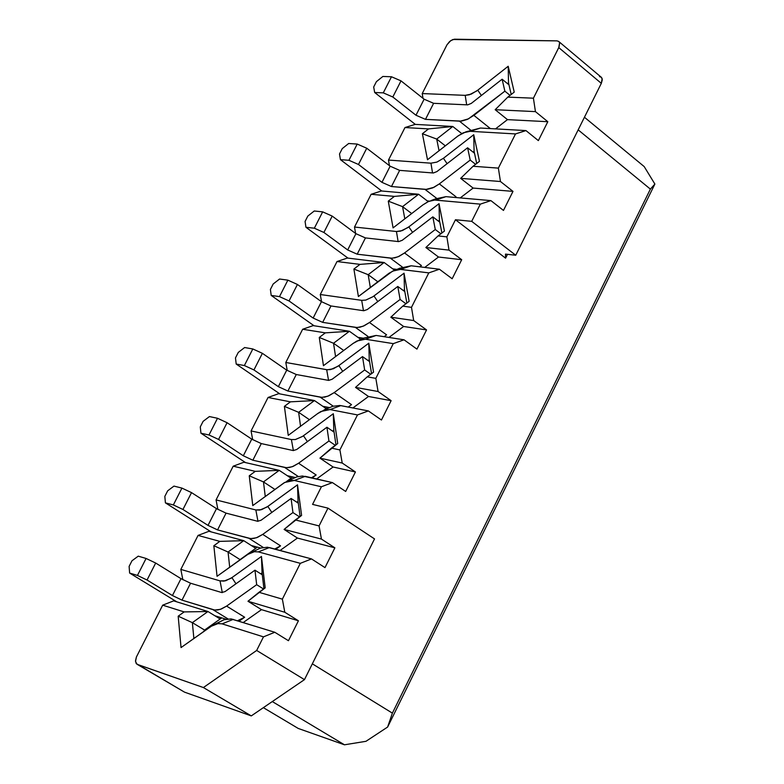 <?xml version="1.0" encoding="UTF-8"?>
<svg xmlns="http://www.w3.org/2000/svg" width="784" height="784" viewBox="0 0 784 784"><rect width="100%" height="100%" fill="white"/><g stroke="black" fill="none" stroke-linecap="round" stroke-linejoin="round"><path stroke-width="1.18" d="M599.525 76.616L601.348 77.283L602.151 78.645L601.318 83.349L515.745 255.241L505.494 254.104L505.582 258.161L505.494 254.104L515.745 255.241L471.703 221.343L455.465 219.745L446.87 236.866L449.016 250.116L461.698 259.71L438.501 257.025L425.869 247.519L438.501 257.025L461.698 259.71L449.016 250.116L425.869 247.519L438.05 235.925L425.869 247.519L449.016 250.116L446.87 236.866L438.05 235.925L444.43 231.074L439.02 203.693L439.412 220.265L438.354 221.078L439.412 220.265L439.02 203.693L408.827 226.87L412.57 232.378L408.827 226.87L402.339 230.584L396.449 231.505L398.125 241.541L396.449 231.505L354.505 227.046L355.603 233.446L354.505 227.046L371.116 194.295L381.406 190.973L418.587 194.246L381.406 190.973L371.116 194.295L394.381 196.392L418.587 194.246L394.381 196.392L388.276 201.145L402.564 206.633L404.818 218.834L402.564 206.633L411.678 213.542L402.564 206.633L418.587 194.246L428.221 201.625L418.587 194.246L402.564 206.633L388.276 201.145L393.078 227.879L422.958 204.859L428.123 201.674L445.959 196.657L435.502 200.096L480.327 204.134L490.892 200.616L445.959 196.657L490.892 200.616L503.475 210.426L512.991 191.384L473.115 188.072L460.649 178.36L473.115 188.072L512.991 191.384L500.457 181.516L460.649 178.36L473.066 166.267L498.369 168.119L473.066 166.267L460.649 178.36L500.457 181.516L498.369 168.119L515.509 133.927L470.145 131.31L465.941 131.83L458.424 135.652L427.505 159.73L422.4 133.731L436.708 139.072L445.322 145.834L436.708 139.072L422.4 133.731L428.534 128.909L404.985 127.547L415.157 124.382L404.985 127.547L428.534 128.909L452.789 126.489L436.708 139.072L452.789 126.489L415.157 124.382L452.789 126.489L461.727 133.564L452.789 126.489L428.534 128.909L422.4 133.731L427.505 159.73L457.503 136.338L463.354 132.77L470.145 131.31L515.509 133.927L525.956 130.585L480.484 128.037L525.956 130.585L538.363 140.61L547.81 121.706L507.464 119.629L547.81 121.706L535.443 111.622L547.81 121.706L538.363 140.61L525.956 130.585L515.509 133.927L498.369 168.119L500.457 181.516L512.991 191.384L503.475 210.426L490.892 200.616L480.327 204.134L471.703 221.343L515.745 255.241L601.318 83.349L558.767 47.608L533.414 98.186L535.443 111.622L495.174 109.711L507.464 119.629L495.527 128.88L507.464 119.629L495.174 109.711L535.443 111.622L533.414 98.186L507.807 97.118L495.174 109.711L507.807 97.118L514.235 92.11L508.199 66.268L508.512 82.879L507.532 83.643L508.512 82.879L508.199 66.268L477.77 90.189L481.386 95.472L477.77 90.189L471.204 94.129L465.196 95.354L466.686 104.831L465.196 95.354L422.223 93.561L447.047 44.708L450.81 40.572L454.426 39.2L557.052 40.876L452.819 39.504L449.595 41.552L446.988 44.796L422.223 93.561L465.196 95.354L469.361 94.776L476.858 90.885L508.199 66.268L514.235 92.11L507.807 97.118L533.414 98.186L559.08 46.922L559.639 42.885L558.865 41.532L557.052 40.876L558.757 41.434L559.6 42.738L558.767 47.608L601.318 83.349L602.288 79.821L601.534 77.469L559.119 41.807M422.223 93.561L422.997 98.314L422.223 93.561M508.512 82.879L511.207 94.472L508.512 82.879M505.582 258.161L507.493 254.32L505.582 258.161L455.465 219.745L505.582 258.161M473.115 188.072L460.247 197.911L473.115 188.072M650.377 189.111L654.885 184.064L644.193 166.58L584.443 117.247L644.193 166.58L654.885 184.064L650.377 189.111L578.161 129.86L650.377 189.111L392.382 713.126L650.377 189.111M436.708 139.072L439.05 150.724L436.708 139.072M470.145 131.31L480.484 128.037L466.147 131.771M432.533 172.921L430.945 163.18L388.492 160.063L389.413 165.64L388.492 160.063L430.945 163.18L432.533 172.921M447.105 163.67L443.43 158.28L436.894 162.102L430.945 163.18L436.894 162.102L443.43 158.28L447.105 163.67M473.732 134.721L443.43 158.28L473.732 134.721L474.095 151.312L473.732 134.721L479.465 161.337L473.732 134.721M473.075 152.106L474.095 151.312L476.692 163.464L474.095 151.312L473.075 152.106M473.066 166.267L479.465 161.337L473.066 166.267M422.958 204.859L393.078 227.879L388.276 201.145L394.381 196.392L371.116 194.295L354.505 227.046L396.449 231.505L400.526 231.153L407.925 227.546L439.02 203.693L444.43 231.074L438.05 235.925L446.87 236.866L455.465 219.745L471.703 221.343L480.327 204.134L434.728 200.057L428.564 201.468L422.958 204.859M445.959 196.657L435.404 198.911L430.896 200.626M439.412 220.265L441.911 232.995L439.412 220.265M394.607 270.255L384.131 262.503L368.176 274.694L377.819 281.75L368.176 274.694L353.898 269.039L359.983 264.375L337.012 261.533L320.274 294.519L361.689 300.341L365.726 300.105L373.076 296.636L404.034 273.185L409.13 301.35L402.78 306.123L411.492 307.348L413.687 320.548L426.545 329.927L416.931 349.125L404.034 339.805L393.264 343.637L375.83 378.358L378.084 391.52L391.118 400.683L381.445 420.018L368.362 410.924L357.475 414.932L339.903 449.928L342.216 463.04L355.426 471.968L345.675 491.46L332.416 482.591L321.401 486.776L312.561 504.386L327.977 508.14L374.527 538.902L327.977 508.14L319.068 525.917L295.333 519.929L284.102 529.425L321.44 539.078L319.068 525.917L321.44 539.078L284.102 529.425L297.43 538.059L334.876 547.83L321.44 539.078L334.876 547.83L297.43 538.059L280.094 550.466L297.43 538.059L284.102 529.425L301.595 515.411L297.508 484.816L266.874 507.081L259.847 510.061L255.849 509.963L216.07 499.918L233.181 466.196L255.261 471.351L249.253 475.78L252.781 505.582L284.71 482.464L294.294 480.455L321.401 486.776L332.416 482.591L345.675 491.46L355.426 471.968L342.216 463.04L339.903 449.928L357.475 414.932L368.362 410.924L381.445 420.018L391.118 400.683L368.5 396.479L352.918 407.954L368.5 396.479L391.118 400.683L378.084 391.52L375.83 378.358L393.264 343.637L404.034 339.805L416.931 349.125L426.545 329.927L413.687 320.548L411.492 307.348L428.789 272.881L411.492 307.348L402.78 306.123L390.824 317.197L413.687 320.548L390.824 317.197L403.633 326.487L426.545 329.927L403.633 326.487L388.942 337.443L403.633 326.487L390.824 317.197L402.78 306.123L409.13 301.35L404.034 273.185L373.008 296.675L365.824 300.086L361.689 300.341L320.274 294.519L337.012 261.533L359.983 264.375L353.898 269.039L358.396 296.528L353.898 269.039L368.176 274.694L384.131 262.503L359.983 264.375L384.131 262.503L347.41 258.044L337.012 261.533L347.41 258.044L384.131 262.503L394.607 270.255M461.698 259.71L452.162 278.761L439.432 269.226L428.789 272.881L439.432 269.226L452.162 278.761L461.698 259.71M312.336 663.823L392.382 713.126L387.619 727.052L654.885 184.064L387.619 727.052L392.382 713.126L312.336 663.823M438.501 257.025L424.722 267.432L438.501 257.025M329.995 409.571L324.174 410.081L317.755 413.511L320.93 411.482L329.995 409.571L357.475 414.932L329.995 409.571L340.805 405.622L368.362 410.924L339.942 405.485L332.661 406.308L323.576 410.287M317.755 413.511L288.247 435.375L284.396 406.357L290.423 401.839L268.05 397.478L251.066 430.945L291.393 439.559L295.343 439.559L302.585 436.384L333.288 413.736L337.718 443.509L331.416 448.115L339.903 449.928L331.416 448.115L319.941 458.15L342.216 463.04L319.941 458.15L333.092 466.999L355.426 471.968L333.092 466.999L316.638 478.955L333.092 466.999L319.941 458.15L337.718 443.509L333.288 413.736L302.516 436.423L295.441 439.54L291.393 439.559L251.066 430.945L268.05 397.478L290.423 401.839L284.396 406.357L288.247 435.375L317.755 413.511M294.294 480.455L289.433 480.563L283.955 482.905L252.781 505.582L249.253 475.78L255.261 471.351L233.181 466.196L243.922 462.227L279.222 470.351L291.05 478.191L279.222 470.351L255.261 471.351L279.222 470.351L263.473 481.915L249.253 475.78L263.473 481.915L265.266 496.458L263.473 481.915L279.222 470.351L243.922 462.227L233.181 466.196L216.07 499.918L217.893 509.482L216.07 499.918L255.849 509.963L257.965 521.34L255.849 509.963L261.493 509.678L267.834 506.425L271.823 512.432L267.834 506.425L297.508 484.816L298.067 501.319L296.832 502.221L298.067 501.319L297.508 484.816L301.595 515.411L295.333 519.929L319.068 525.917L327.977 508.14L312.561 504.386L321.401 486.776L294.294 480.455L305.221 476.329L332.416 482.591L302.448 476.006L296.666 476.937L287.277 481.239M324.988 567.616L334.876 547.83L324.988 567.616L311.503 558.923L324.988 567.616M258.318 551.877L300.311 563.343L258.318 551.877L254.379 551.681L247.176 554.641L217.05 576.309L213.846 545.723L219.824 541.372L198.058 535.423L208.916 531.287L243.726 540.666L255.741 548.33L243.726 540.666L208.916 531.287L198.058 535.423L219.824 541.372L243.726 540.666L228.056 552.024L243.726 540.666L219.824 541.372L213.846 545.723L228.056 552.024L229.702 567.195L228.056 552.024L213.846 545.723L217.05 576.309L249.028 553.533L254.183 551.711L258.318 551.877L269.373 547.575L311.503 558.923L267.462 547.222L260.415 548.094L250.704 552.73M300.311 563.343L311.503 558.923L300.311 563.343L282.367 599.152L258.965 592.292L265.198 587.863L261.454 556.444L230.966 578.288L223.989 581.111L220.039 580.885L180.83 569.4L182.848 579.739L180.83 569.4L220.039 580.885L222.284 592.616L220.039 580.885L225.625 580.777L231.917 577.632L235.974 583.776L231.917 577.632L261.454 556.444L262.062 572.918L261.454 556.444L265.198 587.863L247.979 601.25L258.965 592.292L282.367 599.152L284.798 612.255L282.367 599.152L300.311 563.343M344.46 744.8L365.961 741.311L387.619 727.052L365.961 741.311L344.46 744.8L298.234 728.444L344.46 744.8L272.303 701.572L344.46 744.8M411.169 265.786L439.432 269.226L411.169 265.786L400.595 269.392L428.789 272.881L399.84 269.333L394.656 270.235L389.06 273.224L358.396 296.528L392.637 271.088L400.595 269.392L411.169 265.786L399.791 268.216L395.391 269.98M365.432 339.217L359.552 339.893L353.084 343.441L356.916 341.02L365.432 339.217L393.264 343.637L365.432 339.217L376.114 335.444L404.034 339.805L376.114 335.444L363.943 338.031L359.621 339.874M353.084 343.441L323.449 365.697L319.274 337.443L325.331 332.857L302.653 329.251L285.797 362.482L326.673 369.695L330.672 369.578L337.963 366.246L368.794 343.196L373.556 372.165L367.235 376.849L375.83 378.358L367.235 376.849L355.515 387.404L378.084 391.52L355.515 387.404L368.5 396.479L355.515 387.404L367.235 376.849L373.556 372.165L368.794 343.196L338.864 365.599L342.726 371.351L338.855 365.599L333.298 368.784L327.457 369.793L285.797 362.482L302.653 329.251L325.331 332.857L319.274 337.443L323.449 365.697L353.084 343.441M298.635 412.325L284.396 406.357L298.635 412.325L314.453 400.555L290.423 401.839L314.453 400.555L278.663 393.666L268.05 397.478L278.663 393.666L314.453 400.555L298.635 412.325L300.546 426.261L298.635 412.325L309.425 419.685L298.635 412.325M252.693 439.746L251.066 430.945L252.693 439.746M293.392 450.594L291.393 439.559L293.392 450.594M307.406 441.627L303.477 435.747L307.406 441.627M332.612 431.131L333.808 430.259L333.288 413.736L333.808 430.259L335.964 444.793L333.808 430.259L332.612 431.131M298.067 501.319L300.096 516.489L298.067 501.319M260.768 573.839L262.062 572.918L263.943 588.755L262.062 572.918L260.768 573.839M247.979 601.25L284.798 612.255L298.42 620.781L288.463 640.714L274.782 632.267L263.473 636.863L256.662 650.455L304.466 679.63L374.527 538.902L304.466 679.63L256.662 650.455L263.473 636.863L274.782 632.267L288.463 640.714L298.42 620.781L284.798 612.255L247.979 601.25L261.493 609.648L247.979 601.25M263.365 707.658L298.234 728.444L263.365 707.658M370.322 287.454L368.176 274.694L370.322 287.454M321.548 301.732L320.274 294.519L321.548 301.732M363.462 310.689L361.689 300.341L363.462 310.689M377.77 301.605L373.978 295.98L377.77 301.605M403.378 290.57L404.475 289.737L404.034 273.185L404.475 289.737L406.867 303.045L404.475 289.737L403.378 290.57M333.533 343.255L319.274 337.443L333.533 343.255L349.419 331.269L325.331 332.857L349.419 331.269L313.159 325.615L302.653 329.251L313.159 325.615L349.419 331.269L333.533 343.255L343.725 350.468L333.533 343.255L335.572 356.593L333.533 343.255M287.238 370.499L285.797 362.482L287.238 370.499M328.555 380.377L326.673 369.695L328.555 380.367M368.127 360.591L369.274 359.738L368.794 343.196L369.274 359.738L371.547 373.645L369.274 359.738L368.127 360.591M326.105 408.572L314.453 400.555L326.105 408.572M263.473 481.915L274.9 489.412L263.473 481.915M228.056 552.024L240.071 559.619L228.056 552.024M192.364 622.653L204.575 630.062L192.364 622.653L193.873 638.47L192.364 622.653L207.966 611.52L192.364 622.653L178.184 616.185L184.132 611.912L162.68 605.17L136.426 656.972L135.524 661.461L136.984 664.264L203.389 687.548L256.662 650.455L203.389 687.548L251.282 715.9L304.466 679.63L251.282 715.9L203.389 687.548L137.386 664.45L184.495 692.135L251.282 715.9L184.495 692.135L136.2 663.548L135.505 660.843L136.377 657.07L162.68 605.17L184.132 611.912L178.184 616.185L192.364 622.653M220.167 618.997L207.966 611.52L220.167 618.997M243.295 622.486L261.493 609.648L298.42 620.781L261.493 609.648L243.295 622.486M216.208 623.78L223.999 619.742L231.025 618.909L274.782 632.267L231.26 618.929L223.91 619.772L213.875 624.77M222.068 623.848L263.473 636.863L222.078 623.848L218.177 623.525L211.033 626.328L181.045 647.574L178.184 616.185L181.045 647.574L212.337 625.534L217.766 623.584L222.068 623.848L233.25 619.37M173.646 600.867L207.966 611.52L184.132 611.912L207.966 611.52L173.646 600.867L162.68 605.17L173.646 600.867M183.681 691.655L184.495 692.135L183.681 691.655M360.777 339.374L349.419 331.269L360.777 339.374M404.985 127.547L388.492 160.063L404.985 127.547M198.058 535.423L180.83 569.4L198.058 535.423M286.336 481.641L292.755 476.946L286.336 481.641M296.724 449.487L326.928 427.251L334.082 432.141L326.928 427.251L296.724 449.487L293.265 450.565L296.724 449.487M295.107 477.495L287.258 475.672L295.107 477.495M312.13 477.917L316.168 474.986L311.464 477.77L316.168 474.986L312.13 477.917M252.86 460.218L285.552 467.636L289.247 467.548L293.353 466.284L298.577 463.236L328.937 440.99L326.928 427.251L328.937 440.99L335.268 445.302L328.937 440.99L298.577 463.236L316.168 474.986L298.577 463.236L292.236 466.735L286.532 467.725L252.86 460.218L243.314 455.778L218.569 439.442L208.995 434.983L200.939 433.209L245.578 462.609L200.939 433.209L200.283 426.898L203.105 421.361L209.426 416.569L217.511 418.274L227.086 422.713L251.752 439.138L261.288 443.577L252.86 460.218L261.288 443.577L293.265 450.565L261.288 443.577L251.752 439.138L243.314 455.778L252.86 460.218M298.283 476.496L284.729 467.489L298.283 476.496M217.511 418.274L209.426 416.569L203.105 421.361L200.283 426.898L200.939 433.209L208.995 434.983L217.511 418.274L208.995 434.983L218.569 439.442L243.314 455.778L251.752 439.138L227.086 422.713L218.569 439.442L227.086 422.713L217.511 418.274M324.096 410.052L327.859 407.268L324.096 410.052M332.161 379.231L362.492 356.593L369.587 361.62L362.492 356.593L332.161 379.231L328.672 380.397L332.161 379.231M329.427 407.572L322.773 406.279L329.427 407.572M348.253 407.053L351.516 404.652L348.253 407.053M287.895 391.04L321.038 397.312L324.772 397.106L328.908 395.753L334.17 392.617L364.658 369.96L362.492 356.593L364.658 369.96L370.734 374.252L364.658 369.96L334.17 392.617L351.516 404.652L334.17 392.617L327.781 396.224L322.018 397.37L287.895 391.04L278.359 386.659L253.938 369.94L244.373 365.54L236.2 364.06L279.868 393.901L236.2 364.06L235.474 357.916L238.277 352.418L244.618 347.537L252.82 348.958L262.385 353.329L286.728 370.146L296.264 374.517L287.895 391.04L296.264 374.517L328.672 380.397L296.264 374.517L286.728 370.146L278.359 386.659L287.895 391.04M333.19 406.151L320.195 397.184L333.19 406.151M252.82 348.958L244.618 347.537L238.277 352.418L235.474 357.916L236.2 364.06L244.373 365.54L252.82 348.958L244.373 365.54L253.938 369.94L278.359 386.659L286.728 370.146L262.385 353.329L253.938 369.94L262.385 353.329L252.82 348.958M361.306 339.149L362.708 338.1L361.306 339.149M367.324 309.504L397.792 286.464L404.818 291.628L397.792 286.464L367.324 309.504L363.815 310.738L367.324 309.504M363.482 338.227L357.925 337.345L363.482 338.227M384.131 336.699L386.6 334.846L384.131 336.699M322.665 322.371L356.25 327.506L360.023 327.193L364.197 325.742L369.489 322.518L400.105 299.468L397.792 286.464L400.105 299.468L405.936 303.741L400.105 299.468L369.489 322.518L386.6 334.846L369.489 322.518L363.061 326.242L357.249 327.536L322.665 322.371L313.139 318.059L289.041 300.948L279.486 296.617L271.195 295.421L314.021 325.742L271.195 295.421L270.402 289.443L273.185 283.984L279.565 279.026L287.875 280.153L297.43 284.465L321.45 301.664L330.975 305.966L322.665 322.371L330.975 305.966L363.815 310.738L330.975 305.966L321.45 301.664L313.139 318.059L322.665 322.371M367.892 336.356L355.397 327.408L367.892 336.356M287.875 280.153L279.565 279.026L273.185 283.984L270.402 289.443L271.195 295.421L279.486 296.617L287.875 280.153L279.486 296.617L289.041 300.948L313.139 318.059L321.45 301.664L297.43 284.465L289.041 300.948L297.43 284.465L287.875 280.153M402.231 240.296L432.827 216.864L439.785 222.176L432.827 216.864L402.231 240.296L398.693 241.609L402.231 240.296M419.754 266.834L421.429 265.56L419.754 266.834M396.861 269.392L392.755 268.883L396.861 269.392M357.19 254.202L391.206 258.22L395.018 257.799L399.223 256.26L404.544 252.958L435.287 229.506L432.827 216.864L435.287 229.506L440.892 233.769L435.287 229.506L404.544 252.958L421.429 265.56L404.544 252.958L398.086 256.78L392.216 258.22L357.19 254.202L347.675 249.959L323.89 232.456L314.345 228.203L305.946 227.282L347.988 258.112L305.946 227.282L305.074 221.47L307.838 216.051L314.247 211.004L322.665 211.856L332.21 216.1L355.926 233.681L365.442 237.924L357.19 254.202L365.442 237.924L398.693 241.609L365.442 237.924L355.926 233.681L347.675 249.959L357.19 254.202M402.398 267.089L390.344 258.152L402.398 267.089M322.665 211.856L314.247 211.004L307.838 216.051L305.074 221.47L305.946 227.282L314.345 228.203L322.665 211.856L314.345 228.203L323.89 232.456L347.675 249.959L355.926 233.681L332.21 216.1L323.89 232.456L332.21 216.1L322.665 211.856M436.884 171.598L467.597 147.784L474.506 153.233L467.597 147.784L436.884 171.598L433.317 172.99L436.884 171.598M455.122 197.46L455.994 196.784L455.122 197.46M429.475 201.096L427.27 200.9L429.475 201.096M391.461 186.533L425.898 189.454L433.983 187.298L439.334 183.907L470.204 160.073L467.597 147.784L470.204 160.073L475.594 164.317L470.204 160.073L439.334 183.907L455.994 196.784L439.334 183.907L432.837 187.837L426.917 189.414L391.461 186.533L381.955 182.349L358.474 164.483L348.939 160.289L340.432 159.652L381.749 191.002L340.432 159.652L339.501 153.997L342.245 148.617L348.674 143.492L357.21 144.06L366.745 148.235L390.148 166.198L399.644 170.373L391.461 186.533L399.644 170.373L433.317 172.99L399.644 170.373L390.148 166.198L381.955 182.349L391.461 186.533M436.678 198.362L425.026 189.405L436.678 198.362M357.21 144.06L348.674 143.492L342.245 148.617L339.501 153.997L340.432 159.652L348.939 160.289L357.21 144.06L348.939 160.289L358.474 164.483L381.955 182.349L390.148 166.198L366.745 148.235L358.474 164.483L366.745 148.235L357.21 144.06M471.272 103.41L502.113 79.213L508.963 84.809L502.113 79.213L471.272 103.41L467.676 104.87L471.272 103.41M461.992 133.427L461.502 133.398L461.992 133.427M425.477 119.364L460.335 121.187L468.499 118.845L504.867 91.15L502.113 79.213L504.867 91.15L510.051 95.374L504.867 91.15L473.869 115.366L490.314 128.527L473.869 115.366L467.342 119.403L461.364 121.118L425.477 119.364L415.981 115.238L392.813 97L383.288 92.865L374.674 92.502L415.304 124.391L374.674 92.502L373.674 87.004L376.398 81.663L382.857 76.46L391.49 76.763L401.016 80.87L424.115 99.205L433.611 103.312L425.477 119.364L433.611 103.312L467.676 104.87L433.611 103.312L424.115 99.205L415.981 115.238L425.477 119.364M470.723 130.144L459.453 121.177L470.723 130.144M391.49 76.763L382.857 76.46L376.398 81.663L373.674 87.004L374.674 92.502L383.288 92.865L391.49 76.763L383.288 92.865L392.813 97L415.981 115.238L424.115 99.205L401.016 80.87L392.813 97L401.016 80.87L391.49 76.763M239.728 559.864L257.377 547.154L239.728 559.864M261.023 520.272L291.089 498.448L298.322 503.201L291.089 498.448L261.023 520.272L257.593 521.272L261.023 520.272M260.621 548.026L251.321 545.507L260.621 548.026M275.733 549.29L280.545 545.85L274.723 549.016L280.545 545.85L275.733 549.29M217.56 529.915L249.812 538.5L253.457 538.52L257.524 537.354L262.718 534.394L292.942 512.569L291.089 498.448L292.942 512.569L299.547 516.881L292.942 512.569L262.718 534.394L280.545 545.85L262.718 534.394L256.417 537.775L250.772 538.618L217.56 529.915L208.015 525.398L182.946 509.473L173.362 504.945L165.414 502.867L211.19 531.905L165.414 502.867L164.826 496.39L167.678 490.813L173.96 486.1L181.937 488.099L191.521 492.617L216.511 508.64L226.057 513.138L217.56 529.915L226.057 513.138L257.593 521.272L226.057 513.138L216.511 508.64L208.015 525.398L217.56 529.915M263.189 547.399L248.989 538.324L263.189 547.399M181.937 488.099L173.96 486.1L167.678 490.813L164.826 496.39L165.414 502.867L173.362 504.945L181.937 488.099L173.352 504.945L182.946 509.473L208.015 525.398L216.511 508.64L191.521 492.617L182.946 509.473L191.521 492.617L181.937 488.099M204.163 630.356L221.745 617.88L204.163 630.356L204.242 631.12L204.163 630.356M225.047 591.597L254.976 570.184L262.287 574.799L254.976 570.184L225.047 591.597L221.647 592.518L225.047 591.597M225.998 619.203L214.836 615.734L225.998 619.203M239.081 621.183L244.657 617.243L237.581 620.712L244.657 617.243L239.081 621.183M182.006 600.132L213.787 609.903L217.393 610.03L221.421 608.962L226.596 606.101L256.672 584.688L254.976 570.184L256.672 584.688L263.571 589.019L256.672 584.688L226.596 606.101L244.657 617.243L226.596 606.101L220.324 609.364L214.738 610.05L182.006 600.132L172.441 595.546L147.049 580.023L137.445 575.427L129.625 573.055L176.812 601.847L129.625 573.055L129.115 566.401L131.977 560.785L138.239 556.16L146.089 558.463L155.683 563.039L181.006 578.661L190.561 583.227L182.006 600.132L190.561 583.227L221.647 592.518L190.561 583.227L181.006 578.661L172.441 595.546L182.006 600.132M227.968 618.89L212.983 609.697L227.968 618.89M146.089 558.463L138.239 556.16L131.977 560.785L129.115 566.401L129.625 573.055L137.445 575.427L146.089 558.463L137.445 575.427L147.049 580.023L172.441 595.546L181.006 578.661L155.683 563.039L147.049 580.023L155.683 563.039L146.089 558.463"/></g></svg>
